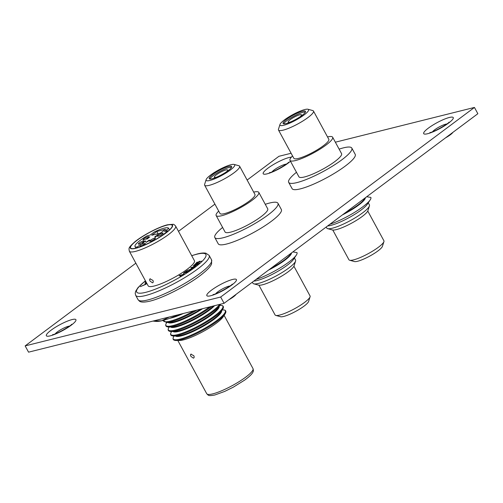 <?xml version="1.0" encoding="UTF-8"?>
<svg xmlns="http://www.w3.org/2000/svg" width="503" height="503" viewBox="0 0 503 503"><rect width="100%" height="100%" fill="white"/><g stroke="black" fill="none" stroke-linecap="round" stroke-linejoin="round"><path stroke-width="0.75" d="M152.906 321.096L161.582 320.795L169.304 316.997M178.402 314.721A37.914 7.338 151.5 0 1 161.582 320.795A37.914 7.338 151.5 0 1 155.911 321.404L153.434 321.153M191.184 354.043C190.404 354.37 190.316 355.156 190.933 356.407L193.416 358.155C194.24 357.796 194.372 356.973 193.8 355.69L190.876 354.187M150.284 278.725C149.504 279.046 149.422 279.831 150.039 281.089L152.516 282.837C153.346 282.479 153.472 281.655 152.906 280.372L149.982 278.869M136.093 248.105A23.66 4.577 151.5 0 1 130.617 247.948A23.66 4.577 151.5 0 1 142.764 236.41A23.66 4.577 151.5 0 1 166.732 225.212A23.66 4.577 151.5 0 1 172.202 225.369A23.66 4.577 151.5 0 1 160.061 236.907A23.66 4.577 151.5 0 1 136.093 248.105M154.239 286.012A26.332 5.099 -28.5 0 0 180.917 273.55A26.332 5.099 -28.5 0 0 194.428 260.711L175.629 226.086A26.332 5.099 151.5 0 1 162.117 238.925A26.332 5.099 151.5 0 1 135.439 251.387A26.332 5.099 151.5 0 1 129.353 251.211L148.152 285.836A26.332 5.099 -28.5 0 0 154.239 286.012M152.516 282.837L152.83 282.686M169.756 318.286A26.332 5.099 -28.5 0 0 171.554 317.896A26.332 5.099 -28.5 0 0 183.388 313.476M174.315 316.494A26.332 5.099 -28.5 0 0 180.074 314.306M197.006 310.074A29.608 5.728 -28.5 0 1 170.712 321.838A29.608 5.728 -28.5 0 1 166.367 322.511L169.851 322.486A26.332 5.099 -28.5 0 0 173.717 321.882A26.332 5.099 -28.5 0 0 200.898 309.1M168.128 322.498A26.332 5.099 -28.5 0 0 173.994 322.398A26.332 5.099 -28.5 0 0 202.64 308.666M211.618 306.421A29.608 5.728 -28.5 0 1 173.151 326.334A29.608 5.728 -28.5 0 1 168.807 327.013L172.296 326.981A26.332 5.099 -28.5 0 0 176.163 326.384A26.332 5.099 -28.5 0 0 213.536 305.943M170.567 326.994A26.332 5.099 -28.5 0 0 176.44 326.893A26.332 5.099 -28.5 0 0 214.586 305.679M220.151 304.956A29.608 5.728 -28.5 0 1 201.294 319.418A29.608 5.728 -28.5 0 1 175.597 330.836A29.608 5.728 -28.5 0 1 171.253 331.508L174.736 331.477A26.332 5.099 -28.5 0 0 178.603 330.88A26.332 5.099 -28.5 0 0 201.458 320.725A26.332 5.099 -28.5 0 0 218.227 307.867L220.61 304.177M173.013 331.496A26.332 5.099 -28.5 0 0 178.879 331.389A26.332 5.099 -28.5 0 0 204.828 319.386A26.332 5.099 -28.5 0 0 219.182 306.428M219.88 305.346L222.232 305.566C223.709 306.201 223.829 307.496 222.596 309.458A29.608 5.728 -28.5 0 1 203.734 323.913A29.608 5.728 -28.5 0 1 178.037 335.331A29.608 5.728 -28.5 0 1 173.692 336.004C170.561 335.91 169.807 334.52 171.429 331.842A29.608 5.728 -28.5 0 0 177.647 334.608A29.608 5.728 -28.5 0 0 209.606 319.33A29.608 5.728 -28.5 0 0 222.005 305.516M173.692 336.004L177.182 335.979A26.332 5.099 -28.5 0 0 181.049 335.375A26.332 5.099 -28.5 0 0 203.897 325.227A26.332 5.099 -28.5 0 0 220.672 312.363L222.596 309.458M175.453 335.991A26.332 5.099 -28.5 0 0 181.325 335.891A26.332 5.099 -28.5 0 0 207.267 323.882A26.332 5.099 -28.5 0 0 221.622 310.923M222.326 309.842L224.678 310.068C226.155 310.697 226.275 311.992 225.036 313.954A29.608 5.728 -28.5 0 1 206.18 328.415A29.608 5.728 -28.5 0 1 180.483 339.833A29.608 5.728 -28.5 0 1 176.138 340.506C173.001 340.412 172.246 339.022 173.875 336.337A29.608 5.728 -28.5 0 0 180.087 339.104A29.608 5.728 -28.5 0 0 212.052 323.825A29.608 5.728 -28.5 0 0 224.445 310.011M176.138 340.506L179.621 340.474A26.332 5.099 -28.5 0 0 183.488 339.877A26.332 5.099 -28.5 0 0 206.343 329.723A26.332 5.099 -28.5 0 0 223.112 316.865L225.036 313.954M193.416 358.155L193.73 358.01M199.54 262.987L194.02 265.207L195.56 263.761L194.843 264.729L196.472 264.125L197.704 262.968L196.987 263.937L199.54 262.987M193.856 267.15L191.762 268.728L190.863 267.753L194.824 266.414L194.296 266.816L195.271 266.565L193.856 267.15M180.112 275.487L181.231 275.971L180.684 276.31L179.181 275.613L183.444 274.311L183.916 272.683L187.022 272.387L184.268 272.928L183.79 274.393L180.112 275.487L180.847 276.21M146.379 282.573L144.946 283.723L146.367 282.548M146.21 282.252L145.065 282.334L145.744 281.403M145.851 281.598L145.688 281.988L146.096 282.051M146.769 283.29L145.901 284.302L140.318 286.653L145.581 284.277L146.713 283.189M190.643 269.639L190.593 269.074C191.593 268.979 191.272 269.495 189.631 270.62L188.034 271.721L184.595 272.255L187.399 270.394L191.171 269.143M196.78 264.792L194.982 266.288L193.271 265.773L197.61 264.094L197.157 264.477L198.276 264.113L196.78 264.792M201.458 261.107L195.629 263.654L196.843 262.333L197.396 262.107L196.422 263.17L199.691 261.17L198.723 262.226L201.458 261.107M179.942 275.965L180.313 275.851M183.846 274.355L183.821 272.739M184.104 273.267L183.916 272.683M185.406 271.872L188.191 271.438L190.128 270.061L190.084 269.419L187.418 270.545L185.538 272.104M190.838 269.998L190.084 269.419M191.171 268.086L190.951 267.684M191.272 268.2L191.876 268.042M192.24 268.369L193.454 267.25L191.693 267.709L192.159 268.432M191.693 267.709L192.159 268.225M194.196 266.049L194.516 265.942M195.302 266.024L196.321 264.936L194.321 265.584L195.038 266.244M194.321 265.584L195.214 265.861M150.504 241.214A3.213 0.622 151.5 0 1 149.762 241.195A3.213 0.622 151.5 0 1 151.409 239.623A3.213 0.622 151.5 0 1 154.666 238.101A3.213 0.622 151.5 0 1 155.414 238.126A3.213 0.622 151.5 0 1 153.761 239.692A3.213 0.622 151.5 0 1 150.504 241.214M158.168 236.215A3.213 0.622 151.5 0 1 157.426 236.19A3.213 0.622 151.5 0 1 159.074 234.624A3.213 0.622 151.5 0 1 162.337 233.103A3.213 0.622 151.5 0 1 163.079 233.122A3.213 0.622 151.5 0 1 161.425 234.694A3.213 0.622 151.5 0 1 158.168 236.215M143.795 239.805A3.213 0.622 151.5 0 1 143.053 239.786A3.213 0.622 151.5 0 1 144.707 238.215A3.213 0.622 151.5 0 1 147.964 236.693A3.213 0.622 151.5 0 1 148.706 236.712A3.213 0.622 151.5 0 1 147.052 238.284A3.213 0.622 151.5 0 1 143.795 239.805M139.048 244.074A3.213 0.622 151.5 0 1 138.306 244.056A3.213 0.622 151.5 0 1 139.953 242.49A3.213 0.622 151.5 0 1 143.217 240.968A3.213 0.622 151.5 0 1 143.959 240.987A3.213 0.622 151.5 0 1 142.305 242.553A3.213 0.622 151.5 0 1 139.048 244.074M155.27 236.919L156.798 236.07L154.893 237.039L154.943 236.586L158.08 234.87L157.093 234.964L158.979 234.492L155.22 236.504M154.893 237.039L155.006 236.699M150.101 240.176L146.134 242.352L149.215 240.05L148.775 240.503L150.101 240.176M160.482 233.084L151.73 235.272L156.835 231.462L165.594 229.274L160.482 233.084M145.486 243.389L140.375 244.665L137.193 247.042A19.108 3.697 151.5 0 1 135.018 246.508A19.108 3.697 151.5 0 1 147.014 235.857L150.12 235.077L154.276 231.977A19.108 3.697 151.5 0 1 168.606 228.274A19.108 3.697 151.5 0 1 168.65 228.381L164.494 231.487L167.6 230.714A19.108 3.697 151.5 0 1 142.299 245.766L145.486 243.389M142.676 243.163L143.908 242.496L142.311 243.282L143.537 241.886L145.468 240.924L145.512 241.352L143.814 241.805L144.04 242.062L142.525 242.842M142.311 243.282L142.645 243.578M145.644 241.239L145.468 240.924L145.512 241.352M145.549 241.321L145.16 241.157M147.574 238.718L146.587 239.12L149.831 236.819L147.574 238.718M167.927 231.305L167.6 230.714M169.486 229.921L168.65 228.381M137.552 247.702L137.193 247.042M140.972 245.753L140.375 244.665M156.835 231.462L158.049 233.694M142.318 245.81L139.746 246.451L139.991 246.904M139.746 246.451L142.99 245.25M149.297 240.528L147.159 241.71L149.334 240.597M228.092 170.668A12.738 2.465 -28.5 0 0 231.625 166.506A12.738 2.465 -28.5 0 0 224.382 167.927A12.738 2.465 -28.5 0 0 212.769 174.497A12.738 2.465 -28.5 0 0 209.235 178.659A12.738 2.465 -28.5 0 0 216.479 177.238A12.738 2.465 -28.5 0 0 228.092 170.668M231.581 167.203A12.738 2.465 -28.5 0 0 213.341 175.541A12.738 2.465 -28.5 0 0 209.852 179.005M310.074 296.801L308.572 301.517A16.259 3.15 151.5 0 1 304.045 306.132A16.259 3.15 151.5 0 1 280.561 316.727L275.782 315.412A19.9 3.854 -28.5 0 0 304.529 302.448A19.9 3.854 -28.5 0 0 310.074 296.801A19.9 3.854 -28.5 0 0 310.055 295.946L293.915 266.219M258.938 285.207L275.078 314.935A19.9 3.854 -28.5 0 0 275.782 315.412M210.656 175.025A16.259 3.15 -28.5 0 0 206.129 179.64A16.259 3.15 -28.5 0 0 214.077 179.062A16.259 3.15 -28.5 0 0 230.204 170.14A16.259 3.15 -28.5 0 0 234.14 164.431A16.259 3.15 -28.5 0 0 210.656 175.025M234.14 164.431L238.912 165.745A19.9 3.854 151.5 0 1 239.623 166.223A19.9 3.854 151.5 0 1 234.096 172.73A19.9 3.854 151.5 0 1 215.957 182.991A19.9 3.854 151.5 0 1 204.646 185.217A19.9 3.854 151.5 0 1 204.627 184.362L206.129 179.64M204.646 185.217L219.981 213.461A19.9 3.854 -28.5 0 0 231.298 211.241A19.9 3.854 -28.5 0 0 249.438 200.974A19.9 3.854 -28.5 0 0 254.958 194.472L239.623 166.223M218.698 211.097A24.263 4.697 -28.5 0 0 216.145 215.542A24.263 4.697 -28.5 0 0 229.94 212.838A24.263 4.697 -28.5 0 0 252.06 200.32A24.263 4.697 -28.5 0 0 258.794 192.385A24.263 4.697 -28.5 0 0 253.675 192.108M216.145 215.542L225.061 231.971A24.263 4.697 -28.5 0 0 238.856 229.261A24.263 4.697 -28.5 0 0 260.982 216.743A24.263 4.697 -28.5 0 0 267.715 208.808L258.794 192.385M265.27 204.306A35.914 6.954 151.5 0 1 277.952 203.25L281.359 209.531A35.914 6.954 151.5 0 1 271.394 221.27A35.914 6.954 151.5 0 1 238.648 239.793A35.914 6.954 151.5 0 1 218.233 243.804L214.825 237.529A35.914 6.954 151.5 0 1 222.615 227.463M277.952 203.25A35.914 6.954 151.5 0 1 267.986 214.995A35.914 6.954 151.5 0 1 235.241 233.518A35.914 6.954 151.5 0 1 214.825 237.529M216.862 177.075A7.583 1.465 151.5 0 1 214.335 177.245A7.583 1.465 151.5 0 1 216.441 174.767A7.583 1.465 151.5 0 1 223.351 170.857A7.583 1.465 151.5 0 1 227.664 170.008A7.583 1.465 151.5 0 1 226.136 172.039M252.336 282.196L252.896 283.227A24.263 4.697 -28.5 0 0 253.757 283.818A24.263 4.697 -28.5 0 0 288.81 268.005A24.263 4.697 -28.5 0 0 295.569 261.114A24.263 4.697 -28.5 0 0 295.544 260.07L294.412 257.982M253.782 281.114A24.263 4.697 -28.5 0 0 287.282 265.188A24.263 4.697 -28.5 0 0 293.501 259.366L296.349 255.052A29.117 5.64 -28.5 0 0 297.003 252.594L292.853 251.921M295.569 261.114L294.073 265.829A20.629 3.993 151.5 0 1 288.326 271.689A20.629 3.993 151.5 0 1 258.529 285.126L253.757 283.818M255.939 279.505A29.117 5.64 -28.5 0 0 288.892 262.044A29.117 5.64 -28.5 0 0 296.349 255.052M268.514 270.105A24.263 4.697 -28.5 0 0 284.66 260.359A24.263 4.697 -28.5 0 0 291.514 252.927M270.696 268.483A24.263 4.697 -28.5 0 0 284.44 259.957A24.263 4.697 -28.5 0 0 290.659 254.134L291.4 253.009M228.746 299.819A10.003 1.937 -28.5 0 0 233.455 296.827A10.003 1.937 -28.5 0 0 236.064 294.356M445.589 137.816A10.003 1.937 -28.5 0 0 450.298 134.817A10.003 1.937 -28.5 0 0 452.907 132.346M135.854 263.188L25.15 345.894L220.672 297.028L474.442 107.435L335.356 142.198M247.13 180.055L278.92 156.301L291.105 153.258M214.913 204.124L178.483 231.342M474.442 107.435L477.85 113.716L224.08 303.309L220.672 297.028M25.15 345.894L28.558 352.169L224.08 303.309M301.945 115.489A12.738 2.465 -28.5 0 0 305.478 111.326A12.738 2.465 -28.5 0 0 298.235 112.747A12.738 2.465 -28.5 0 0 286.622 119.318A12.738 2.465 -28.5 0 0 283.088 123.487A12.738 2.465 -28.5 0 0 290.332 122.066A12.738 2.465 -28.5 0 0 301.945 115.489M305.434 112.031A12.738 2.465 -28.5 0 0 287.194 120.368A12.738 2.465 -28.5 0 0 283.705 123.826M383.927 241.622L382.425 246.344A16.259 3.15 151.5 0 1 377.898 250.959A16.259 3.15 151.5 0 1 354.414 261.554L349.642 260.24A19.9 3.854 -28.5 0 0 378.382 247.275A19.9 3.854 -28.5 0 0 383.927 241.622A19.9 3.854 -28.5 0 0 383.908 240.767L367.768 211.04M332.791 230.028L348.931 259.755A19.9 3.854 -28.5 0 0 349.642 260.24M284.509 119.852A16.259 3.15 -28.5 0 0 279.982 124.467A16.259 3.15 -28.5 0 0 287.93 123.883A16.259 3.15 -28.5 0 0 304.057 114.961A16.259 3.15 -28.5 0 0 307.993 109.258A16.259 3.15 -28.5 0 0 284.509 119.852M307.993 109.258L312.772 110.566A19.9 3.854 151.5 0 1 313.476 111.05A19.9 3.854 151.5 0 1 307.955 117.557A19.9 3.854 151.5 0 1 289.81 127.819A19.9 3.854 151.5 0 1 278.499 130.038A19.9 3.854 151.5 0 1 278.48 129.183L279.982 124.467M278.499 130.038L293.834 158.282A19.9 3.854 -28.5 0 0 305.151 156.062A19.9 3.854 -28.5 0 0 323.291 145.801A19.9 3.854 -28.5 0 0 328.811 139.293L313.476 111.05M292.551 155.924A24.263 4.697 -28.5 0 0 289.998 160.369A24.263 4.697 -28.5 0 0 303.793 157.659A24.263 4.697 -28.5 0 0 325.913 145.141A24.263 4.697 -28.5 0 0 332.646 137.212A24.263 4.697 -28.5 0 0 327.528 136.929M289.998 160.369L298.914 176.792A24.263 4.697 -28.5 0 0 312.709 174.082A24.263 4.697 -28.5 0 0 334.835 161.57A24.263 4.697 -28.5 0 0 341.568 153.635L332.646 137.212M339.123 149.133A35.914 6.954 151.5 0 1 351.804 148.077L355.212 154.352A35.914 6.954 151.5 0 1 345.247 166.091A35.914 6.954 151.5 0 1 312.501 184.62A35.914 6.954 151.5 0 1 292.086 188.625L288.678 182.35A35.914 6.954 151.5 0 1 296.468 172.29M351.804 148.077A35.914 6.954 151.5 0 1 341.839 159.816A35.914 6.954 151.5 0 1 309.094 178.339A35.914 6.954 151.5 0 1 288.678 182.35M290.715 121.896A7.583 1.465 151.5 0 1 288.188 122.072A7.583 1.465 151.5 0 1 290.294 119.595A7.583 1.465 151.5 0 1 297.204 115.684A7.583 1.465 151.5 0 1 301.517 114.835A7.583 1.465 151.5 0 1 299.989 116.859M326.189 227.023L326.749 228.054A24.263 4.697 -28.5 0 0 327.61 228.639A24.263 4.697 -28.5 0 0 362.663 212.826A24.263 4.697 -28.5 0 0 369.422 205.934A24.263 4.697 -28.5 0 0 369.397 204.897L368.265 202.81M327.635 225.941A24.263 4.697 -28.5 0 0 361.135 210.015A24.263 4.697 -28.5 0 0 367.353 204.187L370.202 199.88A29.117 5.64 -28.5 0 0 370.856 197.415L366.706 196.748M369.422 205.934L367.926 210.656A20.629 3.993 151.5 0 1 362.179 216.51A20.629 3.993 151.5 0 1 332.382 229.953L327.61 228.639M329.792 224.325A29.117 5.64 -28.5 0 0 362.745 206.865A29.117 5.64 -28.5 0 0 370.202 199.88M342.373 214.932A24.263 4.697 -28.5 0 0 358.513 205.18A24.263 4.697 -28.5 0 0 365.367 197.754M344.549 213.303A24.263 4.697 -28.5 0 0 358.293 204.784A24.263 4.697 -28.5 0 0 364.512 198.955L365.253 197.83M135.854 248.281A24.025 4.653 -28.5 0 0 165.858 233.052A24.025 4.653 -28.5 0 0 166.965 225.036A24.025 4.653 -28.5 0 0 136.967 240.271A24.025 4.653 -28.5 0 0 135.854 248.281M212.8 393.868A26.332 5.099 -28.5 0 0 239.478 381.406A26.332 5.099 -28.5 0 0 252.99 368.567C253.462 370.195 253.493 371.239 253.072 371.711C252.556 373.534 249.784 376.313 244.76 380.042L233.31 387.165L224.671 391.435L214.856 394.987C208.135 396.188 208.626 395.54 206.714 393.692A26.332 5.099 -28.5 0 0 212.8 393.868M147.737 299.97A41.799 8.092 -28.5 0 0 190.09 280.19A41.799 8.092 -28.5 0 0 211.543 259.806L211.625 263.761C210.977 265.659 208.858 268.822 200.923 275.028C187.506 285.459 162.966 298.059 149.9 301.152C141.884 303.001 140.01 301.618 139.413 301.14L138.073 299.694A41.799 8.092 -28.5 0 0 147.737 299.97M211.543 259.806L209.16 255.423A41.799 8.092 151.5 0 1 187.707 275.801A41.799 8.092 151.5 0 1 145.361 295.588A41.799 8.092 151.5 0 1 135.691 295.311L138.073 299.694M145.449 280.856A39.372 7.62 -28.5 0 0 145.795 292.318A39.372 7.62 -28.5 0 0 194.963 267.357A39.372 7.62 -28.5 0 0 196.786 254.229A39.372 7.62 -28.5 0 0 191.725 255.731M163.33 320.361A29.608 5.728 -28.5 0 0 170.316 321.115A29.608 5.728 -28.5 0 0 194.07 310.804M168.807 327.013C165.676 326.912 164.921 325.523 166.543 322.844A29.608 5.728 -28.5 0 0 172.762 325.611A29.608 5.728 -28.5 0 0 209.625 306.918M171.253 331.508C168.115 331.414 167.361 330.025 168.989 327.34A29.608 5.728 -28.5 0 0 175.201 330.106A29.608 5.728 -28.5 0 0 200.659 318.833A29.608 5.728 -28.5 0 0 219.635 304.416M50.237 335.853A16.806 3.251 -28.5 0 0 71.231 325.202A16.806 3.251 -28.5 0 0 72.004 319.594A16.806 3.251 -28.5 0 0 51.017 330.251A16.806 3.251 -28.5 0 0 50.237 335.853M55.236 333.835A8.828 1.71 151.5 0 1 57.361 331.898A8.828 1.71 151.5 0 1 68.389 326.302A8.828 1.71 151.5 0 1 69.452 326.114M210.738 295.745A16.806 3.251 -28.5 0 0 231.732 285.088A16.806 3.251 -28.5 0 0 232.505 279.479A16.806 3.251 -28.5 0 0 211.518 290.137A16.806 3.251 -28.5 0 0 210.738 295.745M215.737 293.721A8.828 1.71 151.5 0 1 217.862 291.79A8.828 1.71 151.5 0 1 228.89 286.188A8.828 1.71 151.5 0 1 229.953 286M291.325 157.206A16.806 3.251 -28.5 0 0 288.854 157.59A16.806 3.251 -28.5 0 0 267.86 168.247A16.806 3.251 -28.5 0 0 267.087 173.849A16.806 3.251 -28.5 0 0 290.47 161.243M272.079 171.831A8.828 1.71 151.5 0 1 274.204 169.895A8.828 1.71 151.5 0 1 285.232 164.299A8.828 1.71 151.5 0 1 286.301 164.11M427.588 133.735A16.806 3.251 -28.5 0 0 448.575 123.084A16.806 3.251 -28.5 0 0 449.355 117.476A16.806 3.251 -28.5 0 0 428.361 128.133A16.806 3.251 -28.5 0 0 427.588 133.735M432.58 131.717A8.828 1.71 151.5 0 1 434.711 129.787A8.828 1.71 151.5 0 1 445.733 124.184A8.828 1.71 151.5 0 1 446.802 123.996M175.629 226.086C174.522 224.803 173.654 224.206 173.038 224.3L167.486 224.791C158.948 226.809 142.802 235.259 134.829 241.836C127.969 248.036 128.837 248.111 129.353 251.211M209.16 255.423L205.89 253.191C203.709 252.789 200.86 253.04 197.333 253.965L191.687 255.662M166.367 322.511L163.261 320.38M252.99 368.567L224.105 315.362M206.714 393.692L177.829 340.493M174.095 336.004L173.875 336.337M171.649 331.502L171.429 331.842M169.209 327.007L168.989 327.34M166.77 322.511L166.543 322.844M145.411 280.787L138.036 287.565L135.609 291.344L135.206 293.387L135.691 295.311M145.688 281.988L145.977 282.51M169.492 229.915L168.606 228.274M135.904 248.149L135.018 246.508M145.455 241.151L145.738 241.673M143.581 242.094L143.864 242.616M154.968 236.806L155.251 237.328M52.538 334.702L52.784 334.64C56.141 334.451 71.608 325.441 71.722 324.24M213.039 294.595L213.285 294.525C216.642 294.337 232.109 285.327 232.229 284.126M269.382 172.699L269.633 172.63C272.984 172.447 288.452 163.437 288.571 162.23M429.889 132.585L430.134 132.522C433.485 132.333 448.953 123.323 449.072 122.122"/></g></svg>
